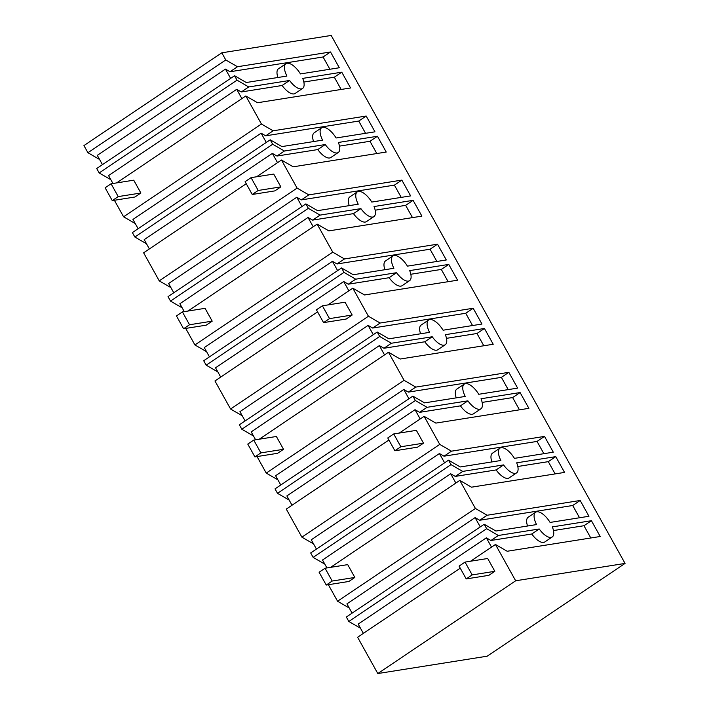 <?xml version="1.0" encoding="UTF-8"?>
<svg xmlns="http://www.w3.org/2000/svg" width="709" height="709" viewBox="0 0 709 709"><rect width="100%" height="100%" fill="white"/><g stroke="black" fill="none" stroke-linecap="round" stroke-linejoin="round"><path stroke-width="1.06" d="M87.925 152.727L83.946 145.584L221.802 52.812L225.772 59.955L87.925 152.727L99.588 159.481M277.919 77.494A14.898 6.363 56.1 0 1 278.504 68.738L285.957 63.721A14.898 6.363 56.1 0 1 300.439 73.922L339.31 67.754L330.518 51.97L237.48 66.735L230.035 71.751L225.453 69.092L97.293 155.351L102.459 164.639M237.48 66.735L225.772 59.955M285.957 63.721A14.898 6.363 56.1 0 0 286.906 76.067L246.271 82.519L234.564 75.73L237.028 80.17L248.735 86.959L289.582 80.471A14.898 6.363 56.1 0 0 302.592 88.439A14.898 6.363 56.1 0 0 302.699 78.389L341.773 72.185L350.565 87.969L257.527 102.734L245.819 95.954L261.435 124.022L273.142 130.802L366.181 116.037L374.972 131.821L336.101 137.989A14.898 6.363 56.1 0 0 321.62 127.797A14.898 6.363 56.1 0 0 322.568 140.143L281.934 146.586L270.226 139.806L272.69 144.246L284.398 151.026L325.245 144.547A14.898 6.363 56.1 0 0 338.255 152.515A14.898 6.363 56.1 0 0 338.361 142.465L377.436 136.261L386.228 152.045L293.189 166.81L281.482 160.03L297.098 188.098L308.805 194.878L401.843 180.113L410.635 195.897L371.764 202.065A14.898 6.363 56.1 0 0 357.283 191.864A14.898 6.363 56.1 0 0 358.231 204.21L317.597 210.662L305.889 203.882L308.353 208.322L320.06 215.102L360.908 208.623A14.898 6.363 56.1 0 0 373.918 216.591A14.898 6.363 56.1 0 0 374.024 206.541L413.108 200.337L421.89 216.121L328.852 230.886L317.145 224.106L332.76 252.174L344.468 258.953L437.506 244.188L446.298 259.973L407.427 266.141A14.898 6.363 56.1 0 0 392.946 255.94A14.898 6.363 56.1 0 0 393.894 268.286L353.259 274.738L341.552 267.958L344.016 272.398L355.723 279.178L396.57 272.69A14.898 6.363 56.1 0 0 409.589 280.658A14.898 6.363 56.1 0 0 409.687 270.608L448.77 264.413L457.553 280.197L364.515 294.962L352.807 288.182L368.423 316.249L380.13 323.029L473.178 308.264L481.96 324.048L443.09 330.208A14.898 6.363 56.1 0 0 428.608 320.016A14.898 6.363 56.1 0 0 429.557 332.361L388.922 338.813L377.215 332.025L379.678 336.465L391.386 343.245L432.233 336.766A14.898 6.363 56.1 0 0 445.252 344.734A14.898 6.363 56.1 0 0 445.349 334.683L484.433 328.48L493.216 344.264L400.177 359.029L388.47 352.249L404.086 380.316L415.793 387.096L508.84 372.331L517.623 388.115L478.752 394.284A14.898 6.363 56.1 0 0 464.271 384.092A14.898 6.363 56.1 0 0 465.219 396.437L424.585 402.88L412.877 396.101L415.341 400.541L427.048 407.321L467.896 400.842A14.898 6.363 56.1 0 0 480.915 408.809A14.898 6.363 56.1 0 0 481.012 398.759L520.096 392.556L528.879 408.34L435.84 423.105L424.133 416.325L439.748 444.392L451.456 451.172L544.503 436.407L553.286 452.191L514.415 458.36A14.898 6.363 56.1 0 0 499.934 448.159A14.898 6.363 56.1 0 0 500.882 460.504L460.247 466.956L448.54 460.176L451.004 464.617L462.711 471.396L503.558 464.918A14.898 6.363 56.1 0 0 516.577 472.885A14.898 6.363 56.1 0 0 516.675 462.835L555.759 456.631L564.541 472.416L471.503 487.18L459.795 480.401L475.411 508.468L487.118 515.248L580.166 500.483L588.949 516.267L550.078 522.436A14.898 6.363 56.1 0 0 535.596 512.235A14.898 6.363 56.1 0 0 536.545 524.58L495.91 531.032L484.203 524.252L486.666 528.692L498.383 535.472L539.221 528.985A14.898 6.363 56.1 0 0 552.24 536.952A14.898 6.363 56.1 0 0 552.338 526.902L591.421 520.707L600.204 536.491L507.165 551.256L495.458 544.477L515.665 580.777L625.054 563.416L331.192 35.45L221.802 52.812M625.054 563.416L487.198 656.188L377.808 673.55L515.665 580.777M460.238 568.175L357.602 637.249L377.808 673.55M484.203 524.252L346.346 617.025L348.819 621.465L360.482 628.218M328.364 584.712L337.564 601.241L349.227 607.994M448.54 460.176L310.684 552.949L313.156 557.389L324.819 564.142M388.913 440.023L286.276 509.097L301.901 537.165L313.564 543.918M412.877 396.101L275.021 488.873L277.494 493.313L289.157 500.067M257.039 456.569L266.238 473.089L277.901 479.851M377.215 332.025L239.358 424.806L241.831 429.237L253.494 436M317.588 311.88L214.951 380.955L230.576 409.022L242.239 415.775M341.552 267.958L203.696 360.73L206.168 365.17L217.831 371.924M185.714 328.418L194.913 344.946L206.576 351.699M305.889 203.882L168.033 296.654L170.506 301.095L182.169 307.848M246.262 183.728L143.626 252.803L159.25 280.87L170.913 287.624M270.226 139.806L132.37 232.579L134.843 237.019L146.506 243.781M114.388 200.275L123.588 216.794L135.251 223.557M234.564 75.73L96.708 168.512L99.18 172.943L110.843 179.705M230.62 78.38L225.453 69.092M329.898 69.243L323.074 56.977L230.035 71.751M330.518 51.97L323.074 56.977M237.028 80.17L99.18 172.943M248.735 86.959L241.29 91.966L236.709 89.316L108.548 175.575L112.953 183.489M289.582 80.471L282.129 85.488L241.29 91.966M282.129 85.488A14.898 6.363 56.1 0 0 295.148 93.455L302.592 88.439M341.773 72.185L334.329 77.201L303.833 82.04M341.153 89.467L334.329 77.201M245.819 95.954L116.622 182.904M261.435 124.022L123.588 216.794M273.142 130.802L265.698 135.818L261.116 133.168L132.955 219.427L138.122 228.715M366.181 116.037L358.736 121.053L265.698 135.818M365.56 133.319L358.736 121.053M321.62 127.797L314.176 132.813A14.898 6.363 56.1 0 0 313.582 141.57M272.69 144.246L134.843 237.019M284.398 151.026L276.953 156.042L272.371 153.392L144.211 239.642L149.377 248.939M325.245 144.547L317.8 149.564L276.953 156.042M317.8 149.564A14.898 6.363 56.1 0 0 330.811 157.531L338.255 152.515M377.436 136.261L369.992 141.277L339.505 146.116M376.816 153.543L369.992 141.277M281.482 160.03L256.605 176.771M297.098 188.098L159.25 280.87M308.805 194.878L301.36 199.894L296.779 197.244L168.618 283.494L173.785 292.782M401.843 180.113L394.399 185.129L301.36 199.894M401.223 197.394L394.399 185.129M357.283 191.864L349.838 196.88A14.898 6.363 56.1 0 0 349.245 205.637M308.353 208.322L170.506 301.095M320.06 215.102L312.616 220.118L308.034 217.468L179.873 303.718L184.278 311.632M360.908 208.623L353.463 213.631L312.616 220.118M353.463 213.631A14.898 6.363 56.1 0 0 366.473 221.607L373.918 216.591M413.108 200.337L405.654 205.353L375.167 210.192M412.478 217.61L405.654 205.353M317.145 224.106L187.947 311.056M332.76 252.174L194.913 344.946M344.468 258.953L337.023 263.97L332.441 261.32L204.281 347.57L209.447 356.857M437.506 244.188L430.062 249.205L337.023 263.97M436.886 261.461L430.062 249.205M392.946 255.94L385.501 260.956A14.898 6.363 56.1 0 0 384.907 269.712M344.016 272.398L206.168 365.17M355.723 279.178L348.279 284.194L343.697 281.535L215.536 367.794L220.703 377.082M396.57 272.69L389.126 277.706L348.279 284.194M389.126 277.706A14.898 6.363 56.1 0 0 402.136 285.674L409.589 280.658M448.77 264.413L441.317 269.429L410.83 274.259M448.141 281.686L441.317 269.429M352.807 288.182L327.93 304.923M368.423 316.249L230.576 409.022M380.13 323.029L372.686 328.037L368.104 325.387L239.943 411.645L245.11 420.933M473.178 308.264L465.724 313.272L372.686 328.037M472.549 325.537L465.724 313.272M428.608 320.016L421.164 325.032A14.898 6.363 56.1 0 0 420.57 333.788M379.678 336.465L241.831 429.237M391.386 343.245L383.941 348.261L379.359 345.611L251.199 431.87L255.603 439.784M432.233 336.766L424.788 341.782L383.941 348.261M424.788 341.782A14.898 6.363 56.1 0 0 437.799 349.75L445.252 344.734M484.433 328.48L476.98 333.496L446.493 338.335M483.804 345.762L476.98 333.496M388.47 352.249L259.272 439.199M404.086 380.316L266.238 473.089M415.793 387.096L408.349 392.112L403.767 389.463L275.606 475.721L280.773 485.009M508.84 372.331L501.387 377.348L408.349 392.112M508.211 389.613L501.387 377.348M464.271 384.092L456.826 389.108A14.898 6.363 56.1 0 0 456.233 397.864M415.341 400.541L277.494 493.313M427.048 407.321L419.604 412.337L415.022 409.687L286.861 495.937L292.028 505.233M467.896 400.842L460.451 405.858L419.604 412.337M460.451 405.858A14.898 6.363 56.1 0 0 473.461 413.826L480.915 408.809M520.096 392.556L512.642 397.572L482.155 402.411M519.467 409.837L512.642 397.572M424.133 416.325L399.256 433.066M439.748 444.392L301.901 537.165M451.456 451.172L444.011 456.188L439.429 453.538L311.269 539.788L316.436 549.076M544.503 436.407L537.05 441.423L444.011 456.188M543.874 453.689L537.05 441.423M499.934 448.159L492.489 453.175A14.898 6.363 56.1 0 0 491.895 461.931M451.004 464.617L313.156 557.389M462.711 471.396L455.267 476.413L450.685 473.763L322.524 560.013L326.929 567.927M503.558 464.918L496.114 469.925L455.267 476.413M496.114 469.925A14.898 6.363 56.1 0 0 509.124 477.901L516.577 472.885M555.759 456.631L548.305 461.648L517.818 466.487M555.129 473.904L548.305 461.648M459.795 480.401L330.598 567.351M475.411 508.468L337.564 601.241M487.118 515.248L479.674 520.264L475.092 517.614L346.931 603.864L352.098 613.152M580.166 500.483L572.712 505.499L479.674 520.264M579.537 517.756L572.712 505.499M535.596 512.235L528.152 517.251A14.898 6.363 56.1 0 0 527.558 526.007M486.666 528.692L348.819 621.465M498.383 535.472L490.929 540.488L486.347 537.83L358.187 624.088L363.354 633.376M539.221 528.985L531.777 534.001L490.929 540.488M531.777 534.001A14.898 6.363 56.1 0 0 544.787 541.968L552.24 536.952M591.421 520.707L583.968 525.724L553.481 530.554M590.792 537.98L583.968 525.724M495.458 544.477L470.581 561.218M241.875 98.604L236.709 89.316M266.283 142.456L261.116 133.168M277.538 162.68L272.371 153.392M301.945 206.532L296.779 197.244M313.201 226.756L308.034 217.468M337.608 270.608L332.441 261.32M348.863 290.832L343.697 281.535M373.271 334.675L368.104 325.387M384.526 354.899L379.359 345.611M408.933 398.75L403.767 389.463M420.189 418.975L415.022 409.687M444.596 462.826L439.429 453.538M455.86 483.051L450.685 473.763M480.259 526.902L475.092 517.614M491.523 547.118L486.347 537.83M280.853 186.875L273.718 174.06L251.066 177.649L245.11 181.664L252.236 194.479L274.888 190.881L280.853 186.875L258.2 190.464L251.066 177.649M258.2 190.464L252.236 194.479M352.178 315.018L345.044 302.202L322.391 305.801L316.436 309.806L323.57 322.622L346.214 319.032L352.178 315.018L329.525 318.616L322.391 305.801M329.525 318.616L323.57 322.622M423.503 443.169L416.369 430.354L393.717 433.943L387.761 437.958L394.895 450.773L417.539 447.175L423.503 443.169L400.851 446.759L393.717 433.943M400.851 446.759L394.895 450.773M494.829 571.312L487.695 558.497L465.042 562.095L459.086 566.101L466.221 578.916L488.864 575.327L494.829 571.312L472.176 574.91L465.042 562.095M472.176 574.91L466.221 578.916M140.869 193.008L118.217 196.597L111.083 183.782L133.735 180.192L140.869 193.008L134.905 197.013L112.261 200.612L118.217 196.597M112.261 200.612L105.127 187.796L111.083 183.782M212.195 321.15L189.542 324.749L182.408 311.933L205.061 308.335L212.195 321.15L206.23 325.165L183.587 328.754L189.542 324.749M183.587 328.754L176.452 315.939L182.408 311.933M283.52 449.302L260.868 452.891L253.742 440.076L276.386 436.487L283.52 449.302L277.556 453.308L254.912 456.906L260.868 452.891M254.912 456.906L247.778 444.091L253.742 440.076M354.846 577.445L332.193 581.043L325.068 568.228L347.711 564.63L354.846 577.445L348.881 581.46L326.237 585.049L332.193 581.043M326.237 585.049L319.103 572.234L325.068 568.228"/></g></svg>
